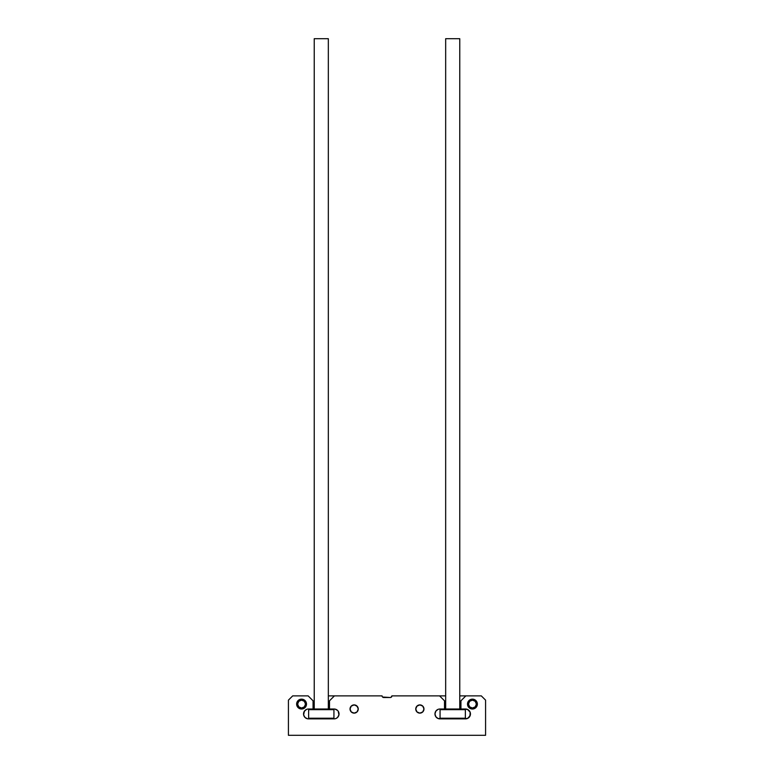 <?xml version="1.0" encoding="UTF-8"?>
<svg xmlns="http://www.w3.org/2000/svg" width="774" height="774" viewBox="0 0 774 774"><rect width="100%" height="100%" fill="white"/><g stroke="black" fill="none" stroke-linecap="round" stroke-linejoin="round"><path stroke-width="1.16" d="M467.506 704.088A4.925 4.925 0 0 1 472.43 699.154A4.925 4.925 0 0 1 477.364 704.088A4.925 4.925 0 0 1 472.43 709.013A4.925 4.925 0 0 1 467.506 704.088L468.947 700.596L472.43 699.154L475.913 700.596L477.364 704.088L475.913 707.571L472.43 709.013L468.947 707.571L467.602 705.046L467.506 704.088L467.602 705.046L467.506 704.088L468.493 704.088L467.506 704.088L467.602 705.046L467.506 704.088M415.754 709.013A4.112 4.112 0 0 1 419.856 704.901A4.112 4.112 0 0 1 423.968 709.013A4.112 4.112 0 0 1 419.856 713.125A4.112 4.112 0 0 1 415.754 709.013L416.954 706.111L419.856 704.901L422.759 706.111L423.968 709.013L422.759 711.916L419.856 713.125L416.954 711.916L415.754 709.013M350.032 709.013A4.112 4.112 0 0 1 354.144 704.901A4.112 4.112 0 0 1 358.246 709.013A4.112 4.112 0 0 1 354.144 713.125A4.112 4.112 0 0 1 350.032 709.013L351.241 706.111L354.144 704.901L357.046 706.111L358.246 709.013L357.046 711.916L354.144 713.125L351.241 711.916L350.032 709.013M300.602 708.916L297.468 706.826L296.636 704.088A4.925 4.925 0 0 1 301.57 699.154A4.925 4.925 0 0 1 306.494 704.088A4.925 4.925 0 0 1 301.57 709.013A4.925 4.925 0 0 1 296.636 704.088L298.087 700.596L301.57 699.154L305.053 700.596L306.398 703.121L306.398 705.046L304.308 708.181L300.602 708.916L297.468 706.826L296.636 704.088L298.087 700.596L297.013 702.202M485.579 700.141L481.302 695.874L485.579 700.141L485.579 735.3L288.421 735.3L288.421 700.141L288.421 735.3L485.579 735.3L485.579 700.141L481.302 695.874L465.861 695.874L460.936 700.799L460.936 709.013L465.532 709.013A4.925 4.925 0 0 1 470.457 713.938A4.925 4.925 0 0 1 465.532 718.872L439.903 718.872A4.925 4.925 0 0 1 434.969 713.938A4.925 4.925 0 0 1 439.903 709.013L444.499 709.013L444.499 700.799L444.499 709.013L439.903 709.013M390.918 697.384L391.925 695.874L445.669 695.874L439.574 695.874L444.499 700.799L439.574 695.874L391.925 695.874A1.645 1.645 0 0 1 390.289 697.509L383.711 697.509A1.645 1.645 0 0 1 382.075 695.874L334.426 695.874L329.501 700.799L329.501 709.013L334.097 709.013A4.925 4.925 0 0 1 339.031 713.938A4.925 4.925 0 0 1 334.097 718.872L308.468 718.872L334.097 718.872M337.58 710.455L335.055 709.11L329.501 709.013L329.501 700.799L334.426 695.874L328.331 695.874L382.075 695.874L382.192 696.503M308.468 718.872L307.51 718.775L308.468 718.872A4.925 4.925 0 0 1 303.543 713.938A4.925 4.925 0 0 1 308.468 709.013L313.064 709.013L313.064 700.799L313.064 709.013L308.468 709.013M308.139 695.874L313.064 700.799L308.139 695.874L292.698 695.874L308.139 695.874M288.421 700.141L292.698 695.874M390.289 697.509L382.549 697.035M338.199 711.2L338.935 714.905L337.58 717.43L335.984 718.495M304.985 710.455L303.631 712.98L303.631 714.905L304.985 717.43L307.51 718.775L304.985 717.43L303.631 714.905L304.366 711.2L306.581 709.39M481.302 695.874L465.861 695.874L460.936 700.799L460.936 709.013L467.419 709.39L470.089 712.061L470.089 715.824L467.419 718.495L438.016 718.495L435.801 716.676L434.969 713.938L435.801 711.2L438.016 709.39M338.654 712.061L338.935 712.98M339.031 713.938L338.654 715.824M469.015 710.455L470.089 712.061M470.369 712.98L469.634 716.676L467.419 718.495M466.49 718.775L465.532 718.872M435.346 715.824L434.969 713.938M435.065 712.98L435.346 712.061M416.064 707.446L417.573 705.598L416.064 707.446M422.14 705.598L422.759 706.111L422.14 705.598M423.891 709.816L423.272 711.296M419.053 713.038L418.289 712.806M416.441 711.296L416.954 711.916M358.168 709.816L357.046 711.916M354.947 713.038L355.711 712.806M351.86 712.428L351.241 711.916M350.109 708.21L350.728 706.73M351.241 706.111L351.86 705.598L351.241 706.111M354.947 704.988L357.559 706.73M299.683 708.636L297.013 705.975L296.636 704.088L297.622 704.088A3.947 3.947 0 0 1 301.57 700.141A3.947 3.947 0 0 1 305.507 704.088L304.356 706.875L301.57 708.026L298.783 706.875L297.622 704.088L298.783 701.292L301.57 700.141L304.356 701.292L305.507 704.088L306.494 704.088L306.117 705.975L306.494 704.088L306.398 705.046L306.494 704.088L306.398 705.046L306.494 704.088L306.398 705.046L306.494 704.088L305.507 704.088A3.947 3.947 0 0 1 301.57 708.026A3.947 3.947 0 0 1 297.622 704.088L296.636 704.088L296.732 703.121M303.456 708.636L302.528 708.916M299.683 699.532L300.602 699.251M305.053 700.596L305.662 701.35L305.053 700.596M306.117 702.202L306.398 703.121L306.117 702.202M467.602 703.121L467.883 702.202L467.602 703.121M470.544 699.532L471.472 699.251M475.913 700.596L476.987 702.202L475.913 700.596M477.268 703.121L476.987 705.975L475.913 707.571L474.317 708.636L476.987 705.975L477.268 703.121L477.364 704.088L476.378 704.088A3.947 3.947 0 0 1 472.43 708.026A3.947 3.947 0 0 1 468.493 704.088L469.644 701.292L472.43 700.141L475.217 701.292L476.378 704.088L475.217 706.875L472.43 708.026L469.644 706.875L468.493 704.088A3.947 3.947 0 0 1 472.43 700.141A3.947 3.947 0 0 1 476.378 704.088L477.364 704.088L476.987 702.202M473.398 708.916L474.317 708.636M467.883 705.975L467.602 705.046L467.883 705.975M465.861 695.874L459.766 695.874L465.861 695.874M355.711 705.22L356.427 705.598L355.711 705.22M357.936 710.58L357.559 711.296M298.832 708.181L297.468 706.826L296.636 704.088L297.468 706.826L298.832 708.181M470.544 708.636L471.472 708.916M474.317 699.532L473.398 699.251M468.947 700.596L468.338 701.35M415.832 709.816L416.064 710.58M422.14 712.428L422.759 711.916M423.649 707.446L423.272 706.73M419.053 704.988L417.573 705.598M350.109 709.816L350.728 711.296M303.456 699.532L302.528 699.251M309.29 718.872L308.632 718.214L309.29 718.872L333.275 718.872L333.933 718.214L308.632 718.214L333.933 718.214L333.933 709.671L333.275 709.013L309.29 709.013L308.632 709.671L333.933 709.671L308.632 709.671L308.632 718.214L308.632 709.671L309.29 709.013M328.331 709.013L328.331 38.7L314.234 38.7L314.234 709.013L314.234 38.7L328.331 38.7L328.331 709.013M333.275 709.013L333.933 709.671L333.933 718.214L333.275 718.872M329.763 709.013L312.802 709.013M329.763 718.872L312.802 718.872M304.85 706.275L303.756 707.359M299.374 707.359L298.29 706.275M298.29 701.892L299.374 700.809M303.756 700.809L304.85 701.892M475.71 706.275L474.626 707.359M470.244 707.359L469.15 706.275M469.15 701.892L470.244 700.809M474.626 700.809L475.71 701.892M440.725 718.872L440.067 718.214L440.725 718.872L464.71 718.872L465.368 718.214L440.067 718.214L465.368 718.214L465.368 709.671L464.71 709.013L440.725 709.013L440.067 709.671L465.368 709.671L440.067 709.671L440.067 718.214L440.067 709.671L440.725 709.013M459.766 709.013L459.766 38.7L445.669 38.7L445.669 709.013L445.669 38.7L459.766 38.7L459.766 709.013M464.71 709.013L465.368 709.671L465.368 718.214L464.71 718.872M461.198 709.013L444.237 709.013M461.198 718.872L444.237 718.872"/></g></svg>
